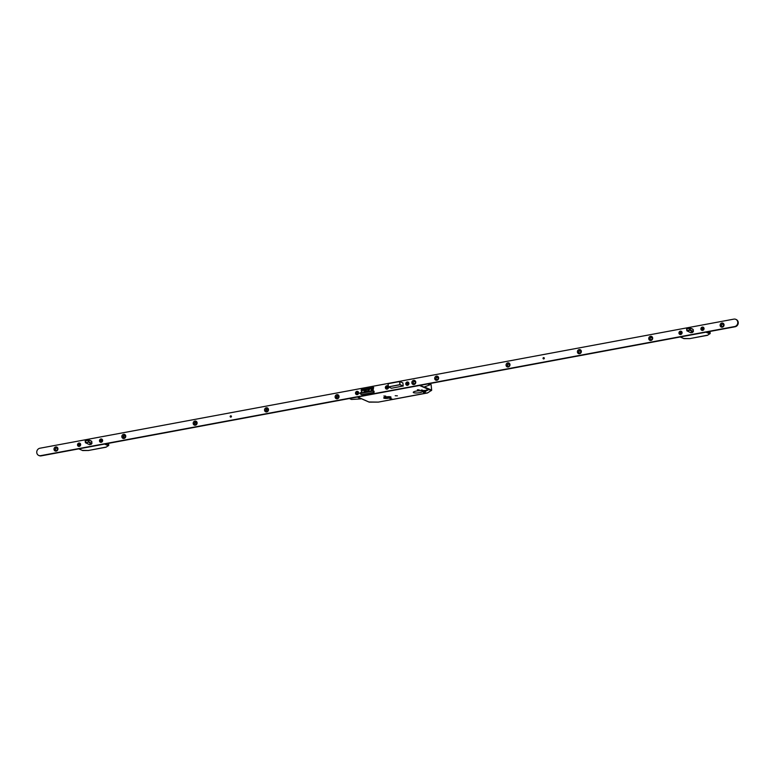 <?xml version="1.0" encoding="UTF-8"?>
<svg xmlns="http://www.w3.org/2000/svg" width="775" height="775" viewBox="0 0 775 775"><rect width="100%" height="100%" fill="white"/><g stroke="black" fill="none" stroke-linecap="round" stroke-linejoin="round"><path stroke-width="1.16" d="M386.008 396.955A3.672 0.785 174.1 0 0 383.722 397.933A3.672 0.785 174.1 0 0 388.74 398.156A3.672 0.785 174.1 0 0 391.026 397.178A3.672 0.785 174.1 0 0 386.008 396.955M388.721 398.147A3.613 0.775 174.1 0 0 390.968 397.188A3.613 0.775 174.1 0 0 386.028 396.965A3.613 0.775 174.1 0 0 383.78 397.933A3.613 0.775 174.1 0 0 388.721 398.147M386.192 397.032A3.187 0.688 174.1 0 0 384.206 397.885A3.187 0.688 174.1 0 0 388.556 398.079A3.187 0.688 174.1 0 0 390.542 397.226A3.187 0.688 174.1 0 0 386.192 397.032M384.807 397.41A3.187 0.688 174.1 0 0 388.478 397.255A3.187 0.688 174.1 0 0 389.854 396.887M424.225 391.433L425.737 391.501L424.225 391.433M421.058 390.048L422.569 390.116L421.058 390.048M423.382 392.412L425.272 392.499L423.382 392.412M417.376 389.777L419.265 389.864L417.376 389.777M389.864 398.65L391.753 398.738L389.864 398.65M383.858 396.015L385.747 396.093L383.858 396.015M395.211 395.725L397.391 395.822L395.211 395.725M416.204 391.094A4.718 1.017 174.1 0 0 413.259 392.353A4.718 1.017 174.1 0 0 419.711 392.644A4.718 1.017 174.1 0 0 422.627 391.501L427.955 390.183L421.009 390.794A4.718 1.017 174.1 0 0 416.204 391.094M422.52 390.513L422.627 391.501M372.843 390.736L372.165 387.742L371.031 390.387L372.436 390.561L374.073 392.324L361.528 394.659L359.881 393.516L372.426 391.181M389.273 396.819L386.115 397.052M366.507 388.953L369.51 389.176L369.162 390.193L365.306 391.985L365.693 390.842L363.872 391.181L364.211 390.154L366.032 389.815L366.507 388.953L366.323 390.503L366.032 389.815M362.739 389.496L372.155 387.742L362.739 389.496L361.605 392.14L359.803 393.157L372.349 390.823M372.436 390.561L374.073 391.278M369.239 389.961L367.97 390.193L367.679 389.515M365.693 390.842L365.858 391.888M364.211 390.154L364.415 391.075M364.502 390.842L366.323 390.503M366.691 389.389L367.825 389.176M357.624 396.994L369.297 402.157M359.513 397.895L369.152 402.128L378.326 402.099M368.997 401.983L378.433 402.099L427.781 392.78M378.471 402.08L427.509 392.973L431.665 390.242M85.395 442.699L88.796 442.021M85.172 440.675L85.434 442.738M85.24 440.607L88.612 439.977L85.182 440.626L85.608 442.205M88.36 441.692L88.631 439.977L91.75 441.324M85.182 440.675L85.405 442.593M89.125 444.501L91.033 444.424L91.934 443.455L88.922 442.099M88.786 440.016L90.82 440.752M78.885 448.851L82.654 450.546M82.353 450.372L88.263 450.498M78.769 448.87L82.683 450.546L88.379 450.507L106.32 447.03M88.408 450.488L106.049 447.214L108.752 445.373M689.779 329.811L689.643 328.493L686.602 328.736L686.863 330.847L689.779 329.811L692.569 332.446M690.041 328.096L693.179 329.433M686.824 330.702L686.64 328.736M693.189 329.501L690.012 328.116M690.108 328.096L690.36 330.121L693.393 331.448L693.189 329.472L692.027 328.784M692.346 328.9L690.215 328.135M680.305 336.96L684.083 338.656M683.773 338.481L689.692 338.607M680.198 336.98L683.938 338.627L689.731 338.627L707.74 335.139M689.837 338.597L707.478 335.323L710.181 333.483M230.417 417.008A0.659 0.601 -66.3 0 0 231.434 416.562A0.659 0.601 -66.3 0 0 230.921 415.855M543.285 358.796A0.659 0.601 -66.3 0 0 544.302 358.36A0.659 0.601 -66.3 0 0 543.788 357.643M337.29 398.796A2.122 1.938 -66.3 0 0 339.043 396.364A2.122 1.938 -66.3 0 0 336.863 394.669A2.122 1.938 -66.3 0 0 335.12 397.1A2.122 1.938 -66.3 0 0 337.29 398.796M337.551 398.021A1.172 1.066 -66.3 0 0 337.9 395.822A1.172 1.066 -66.3 0 0 336.369 396.771A1.172 1.066 -66.3 0 0 337.551 398.021M337.958 395.851A1.172 1.066 -66.3 0 0 337.028 397.982M266.716 411.922A2.122 1.938 -66.3 0 0 268.47 409.5A2.122 1.938 -66.3 0 0 266.29 407.795A2.122 1.938 -66.3 0 0 264.546 410.227A2.122 1.938 -66.3 0 0 266.716 411.922M266.978 411.157A1.172 1.066 -66.3 0 0 267.336 408.948A1.172 1.066 -66.3 0 0 265.796 409.897A1.172 1.066 -66.3 0 0 266.978 411.157M267.394 408.977A1.172 1.066 -66.3 0 0 266.455 411.108M195.368 425.204A2.122 1.938 -66.3 0 0 197.112 422.772A2.122 1.938 -66.3 0 0 194.942 421.077A2.122 1.938 -66.3 0 0 193.188 423.499A2.122 1.938 -66.3 0 0 195.368 425.204M195.629 424.429A1.172 1.066 -66.3 0 0 195.978 422.22A1.172 1.066 -66.3 0 0 194.438 423.169A1.172 1.066 -66.3 0 0 195.629 424.429M196.036 422.249A1.172 1.066 -66.3 0 0 195.097 424.39M124.01 438.476A2.122 1.938 -66.3 0 0 125.753 436.044A2.122 1.938 -66.3 0 0 123.583 434.349A2.122 1.938 -66.3 0 0 121.84 436.78A2.122 1.938 -66.3 0 0 124.01 438.476M124.271 437.701A1.172 1.066 -66.3 0 0 124.62 435.502A1.172 1.066 -66.3 0 0 123.08 436.451A1.172 1.066 -66.3 0 0 124.271 437.701M124.678 435.531A1.172 1.066 -66.3 0 0 123.738 437.662M56.188 451.098A2.122 1.938 -66.3 0 0 57.931 448.667A2.122 1.938 -66.3 0 0 55.761 446.962A2.122 1.938 -66.3 0 0 54.008 449.393A2.122 1.938 -66.3 0 0 56.188 451.098M56.439 450.323A1.172 1.066 -66.3 0 0 56.798 448.115A1.172 1.066 -66.3 0 0 55.258 449.064A1.172 1.066 -66.3 0 0 56.439 450.323M56.856 448.144A1.172 1.066 -66.3 0 0 55.916 450.285M414.015 384.526A2.122 1.938 -66.3 0 0 415.768 382.094A2.122 1.938 -66.3 0 0 413.588 380.389A2.122 1.938 -66.3 0 0 411.845 382.821A2.122 1.938 -66.3 0 0 414.015 384.526M414.276 383.751A1.172 1.066 -66.3 0 0 414.635 381.542A1.172 1.066 -66.3 0 0 413.094 382.492A1.172 1.066 -66.3 0 0 414.276 383.751M414.693 381.571A1.172 1.066 -66.3 0 0 413.753 383.712M436.877 380.273A2.122 1.938 -66.3 0 0 438.621 377.842A2.122 1.938 -66.3 0 0 436.451 376.137A2.122 1.938 -66.3 0 0 434.698 378.568A2.122 1.938 -66.3 0 0 436.877 380.273M437.139 379.498A1.172 1.066 -66.3 0 0 437.488 377.289A1.172 1.066 -66.3 0 0 435.947 378.239A1.172 1.066 -66.3 0 0 437.139 379.498M437.546 377.318A1.172 1.066 -66.3 0 0 436.606 379.459M508.235 366.992A2.122 1.938 -66.3 0 0 509.979 364.57A2.122 1.938 -66.3 0 0 507.809 362.865A2.122 1.938 -66.3 0 0 506.056 365.296A2.122 1.938 -66.3 0 0 508.235 366.992M508.487 366.226A1.172 1.066 -66.3 0 0 508.846 364.017A1.172 1.066 -66.3 0 0 507.305 364.967A1.172 1.066 -66.3 0 0 508.487 366.226M508.904 364.047A1.172 1.066 -66.3 0 0 507.964 366.178M579.584 353.72A2.122 1.938 -66.3 0 0 581.337 351.288A2.122 1.938 -66.3 0 0 579.158 349.593A2.122 1.938 -66.3 0 0 577.414 352.024A2.122 1.938 -66.3 0 0 579.584 353.72M579.845 352.945A1.172 1.066 -66.3 0 0 580.204 350.746A1.172 1.066 -66.3 0 0 578.663 351.695A1.172 1.066 -66.3 0 0 579.845 352.945M580.262 350.765A1.172 1.066 -66.3 0 0 579.322 352.906M650.942 340.448A2.122 1.938 -66.3 0 0 652.686 338.016A2.122 1.938 -66.3 0 0 650.516 336.321A2.122 1.938 -66.3 0 0 648.772 338.743A2.122 1.938 -66.3 0 0 650.942 340.448M651.203 339.673A1.172 1.066 -66.3 0 0 651.552 337.464A1.172 1.066 -66.3 0 0 650.012 338.413A1.172 1.066 -66.3 0 0 651.203 339.673M651.61 337.493A1.172 1.066 -66.3 0 0 650.671 339.634M722.3 327.166A2.122 1.938 -66.3 0 0 724.044 324.744A2.122 1.938 -66.3 0 0 721.874 323.039A2.122 1.938 -66.3 0 0 720.12 325.471A2.122 1.938 -66.3 0 0 722.3 327.166M722.562 326.401A1.172 1.066 -66.3 0 0 722.91 324.192A1.172 1.066 -66.3 0 0 721.37 325.142A1.172 1.066 -66.3 0 0 722.562 326.401M722.968 324.221A1.172 1.066 -66.3 0 0 722.029 326.353M357.246 394.659A1.695 1.55 -66.3 0 0 358.641 392.722A1.695 1.55 -66.3 0 0 356.907 391.365A1.695 1.55 -66.3 0 0 355.502 393.303A1.695 1.55 -66.3 0 0 357.246 394.659M388.256 386.425A1.695 1.55 -66.3 0 0 385.378 387.742A1.695 1.55 -66.3 0 0 387.122 389.108A1.695 1.55 -66.3 0 0 388.478 386.957M407.505 385.311A1.695 1.55 -66.3 0 0 408.909 383.373A1.695 1.55 -66.3 0 0 407.166 382.007A1.695 1.55 -66.3 0 0 405.771 383.954A1.695 1.55 -66.3 0 0 407.505 385.311M101.225 442.293A1.695 1.55 -66.3 0 0 102.629 440.355A1.695 1.55 -66.3 0 0 100.886 438.989A1.695 1.55 -66.3 0 0 99.491 440.936A1.695 1.55 -66.3 0 0 101.225 442.293M79.273 446.381A1.695 1.55 -66.3 0 0 80.668 444.433A1.695 1.55 -66.3 0 0 78.934 443.077A1.695 1.55 -66.3 0 0 77.529 445.015A1.695 1.55 -66.3 0 0 79.273 446.381M702.654 330.402A1.695 1.55 -66.3 0 0 704.049 328.464A1.695 1.55 -66.3 0 0 702.315 327.098A1.695 1.55 -66.3 0 0 700.91 329.046A1.695 1.55 -66.3 0 0 702.654 330.402M680.692 334.49A1.695 1.55 -66.3 0 0 682.097 332.543A1.695 1.55 -66.3 0 0 680.353 331.187A1.695 1.55 -66.3 0 0 678.958 333.124A1.695 1.55 -66.3 0 0 680.692 334.49M38.992 455.545A3.827 3.497 -66.3 0 0 41.143 455.874L735.097 326.769A3.827 3.497 -66.3 0 0 736.008 319.455M39.903 448.231A3.827 3.497 -66.3 0 0 38.75 455.448A3.827 3.497 -66.3 0 0 40.668 455.661L734.623 326.556A3.827 3.497 -66.3 0 0 735.775 319.339A3.827 3.497 -66.3 0 0 733.857 319.126L39.903 448.231M690.554 332.611L692.462 332.533L693.393 331.458M402.884 382.908L399.687 381.474L400.065 384.623L403.203 385.998L402.884 382.908L399.735 381.513M391.414 388.246L403.203 386.008M373.037 390.823L373.55 387.384L361.247 389.67L361.257 390.91L361.954 391.113M361.702 394.698L374.073 392.412L374.063 391.181L373.405 390.988M91.934 443.455L91.76 441.363L90.597 440.675M373.705 387.645L372.484 387.878M362.593 389.718L361.615 390.028L361.722 391.075M337.793 395.802L337.697 395.822A1.279 1.162 -66.3 0 0 336.892 397.895M338.113 395.938L338.007 395.957A1.279 1.162 -66.3 0 0 337.202 398.03M267.22 408.929L267.123 408.948A1.279 1.162 -66.3 0 0 266.319 411.031M267.54 409.074L267.443 409.084A1.279 1.162 -66.3 0 0 266.629 411.157M195.862 422.21L195.765 422.22A1.279 1.162 -66.3 0 0 194.961 424.303M196.182 422.346L196.085 422.365A1.279 1.162 -66.3 0 0 195.271 424.429M124.513 435.482L124.417 435.502A1.279 1.162 -66.3 0 0 123.612 437.575M124.823 435.618L124.727 435.637A1.279 1.162 -66.3 0 0 123.922 437.71M651.446 337.454L650.738 337.58M580.087 350.726L579.39 350.852M508.729 363.998L508.032 364.134M437.381 377.28L436.674 377.406M509.049 364.143L507.722 364.386M580.407 350.862L579.07 351.114M651.756 337.59L650.428 337.832M437.691 377.415L436.364 377.657M230.814 417.086A0.639 0.581 113.7 0 1 230.165 416.398A0.639 0.581 113.7 0 1 231.008 415.884A0.639 0.581 113.7 0 1 230.814 417.086M543.682 358.873A0.639 0.581 113.7 0 1 543.033 358.195A0.639 0.581 113.7 0 1 543.876 357.672A0.639 0.581 113.7 0 1 543.682 358.873M79.069 444.627L79.118 445.112M78.943 443.174A1.589 1.453 -66.3 0 0 78.459 446.187A1.589 1.453 -66.3 0 0 80.561 444.889A1.589 1.453 -66.3 0 0 78.943 443.174M78.837 444.966L78.294 444.685M79.496 444.937L79.864 444.395M79.011 445.586L79.186 445.053M79.37 444.492L78.837 443.93M101.031 440.539L101.079 441.023M100.895 439.096A1.589 1.453 -66.3 0 0 100.421 442.099A1.589 1.453 -66.3 0 0 102.513 440.801A1.589 1.453 -66.3 0 0 100.895 439.096M100.798 440.878L100.256 440.607M100.963 441.498L101.825 440.307M101.322 440.403L100.798 439.851M356.917 391.462A1.589 1.453 -66.3 0 0 356.432 394.475A1.589 1.453 -66.3 0 0 358.534 393.177A1.589 1.453 -66.3 0 0 356.917 391.462M356.81 393.254L356.267 392.973M356.984 393.874L357.837 392.683M357.333 392.77L356.81 392.218M386.919 387.355L386.967 387.839M388.285 386.677A1.589 1.453 -66.3 0 0 385.495 387.297A1.589 1.453 -66.3 0 0 387.113 389.002A1.589 1.453 -66.3 0 0 388.362 386.899L399.9 384.623L399.58 381.571L388.062 383.712L388.43 386.909L391.588 388.294M386.686 387.694L386.144 387.413M387.345 387.665L387.713 387.122M387.364 387.432L386.861 388.314M387.209 387.219L386.686 386.657M407.301 383.557L407.359 384.042M407.175 382.114A1.589 1.453 -66.3 0 0 406.691 385.117A1.589 1.453 -66.3 0 0 408.793 383.819A1.589 1.453 -66.3 0 0 407.175 382.114M407.069 383.896L406.536 383.625M407.728 383.877L408.105 383.334M407.747 383.635L407.243 384.516M407.602 383.422L407.078 382.869M680.498 332.737L680.547 333.221M680.363 331.293A1.589 1.453 -66.3 0 0 679.888 334.296A1.589 1.453 -66.3 0 0 681.981 332.998A1.589 1.453 -66.3 0 0 680.363 331.293M680.266 333.076L679.723 332.795M680.915 333.056L681.293 332.504M680.934 332.814L680.431 333.696M680.789 332.601L680.266 332.049M702.45 328.648L702.499 329.133M702.324 327.205A1.589 1.453 -66.3 0 0 701.84 330.208A1.589 1.453 -66.3 0 0 703.942 328.91A1.589 1.453 -66.3 0 0 702.324 327.205M702.218 328.988L701.675 328.716M702.877 328.968L703.245 328.416M702.896 328.726L702.392 329.608M702.741 328.513L702.218 327.961M358.273 397.343L357.227 397.062M349.389 398.524L351.472 399.445L360.937 398.883L358.282 397.527M424.09 387.132L419.963 385.398M427.8 383.935L429.883 384.855L424.128 387.035M429.757 383.577L429.883 384.855M367.786 389.244L371.68 388.517M362.254 390.271L366.139 389.544M367.738 389.36L371.622 388.643M362.196 390.397L366.091 389.67M424.448 386.977L431.665 390.145L431.094 384.565L429.796 384.003M426.512 389.903L426.599 390.765M427.538 392.964L431.694 390.174L431.317 390.629L419.566 385.466M430.658 384.226L429.776 383.77M431.094 384.632L431.665 390.213M388.304 386.793L388.081 383.606L399.6 381.474M403.107 386.153L399.958 384.768L388.372 386.909L387.975 383.751L399.609 381.465L402.884 382.947M91.092 444.395L88.854 442.108L85.492 442.738L89.571 444.695M88.224 440.384L85.473 440.897M91.76 441.392L88.737 440.064L88.941 442.012L91.963 443.339M89.009 442.157L91.15 444.337M105.584 443.881L108.752 445.276L108.548 443.329M106.068 447.204L108.781 445.305L108.403 445.761L104.567 444.075M108.578 443.329L108.752 445.344M692.521 332.504L690.273 330.228L686.912 330.847L690.99 332.804M686.902 329.007L687.038 330.315M693.363 331.555L690.428 330.266M707.013 331.991L710.181 333.386L709.977 331.438L709.832 333.87L705.986 332.184M707.478 335.323L710.181 333.453M357.507 397.013L358.563 397.478M391.549 388.304L388.372 386.909M90.849 440.762L88.689 439.987M692.337 328.9L690.118 328.096"/></g></svg>
